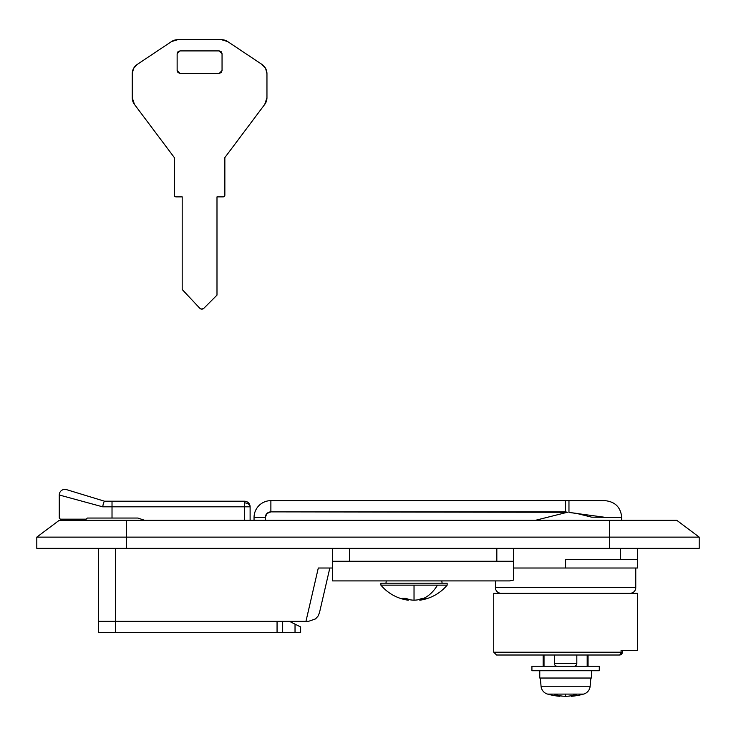 <?xml version="1.0" encoding="UTF-8"?>
<svg xmlns="http://www.w3.org/2000/svg" width="736" height="736" viewBox="0 0 736 736"><rect width="100%" height="100%" fill="white"/><g stroke="black" fill="none" stroke-linecap="round" stroke-linejoin="round"><path stroke-width="1.1" d="M495.429 587.65L495.429 580.916L495.429 587.65A5.612 5.612 0 0 0 501.041 593.262A5.612 5.612 0 0 1 495.429 587.65L635.766 587.65A5.612 5.612 0 0 1 630.154 593.262A5.612 5.612 0 0 0 635.766 587.65L495.429 587.65M635.766 568.008L635.766 587.65L635.766 568.008M609.38 548.357L699.2 548.357L699.2 537.133L609.38 537.133L609.38 548.357L609.38 537.133L126.62 537.133L126.62 520.288L59.257 520.288L36.8 537.133L126.62 537.133L126.62 520.288L609.38 520.288L609.38 537.133L699.2 537.133L699.2 548.357L513.673 548.357L609.38 548.357M318.302 568.008L305.955 621.331L308.55 621.331L315.542 618.893L318.044 616.106L315.542 618.893L308.55 621.331L98.55 621.331L305.955 621.331L318.302 568.008L332.635 568.008L322.718 568.008M609.38 520.288L676.743 520.288L609.38 520.288L609.38 537.133L126.62 537.133L126.62 548.357L332.635 548.357L332.635 580.916L509.514 580.916L513.673 580.042L513.673 548.357L496.828 548.357L496.828 561.264L513.673 561.264L513.673 548.357L349.471 548.357L496.828 548.357L496.828 561.264L349.471 561.264L513.673 561.264L513.673 580.042L509.514 580.916L332.635 580.916L332.635 561.264L349.471 561.264L349.471 548.357L36.8 548.357L126.62 548.357L126.62 537.133L36.8 537.133L59.257 520.288L676.743 520.288L699.2 537.133M36.8 537.133L36.8 548.357L126.62 548.357M637.45 548.357L637.45 559.581L637.45 548.357M620.614 559.581L637.45 559.581L620.614 559.581L620.614 548.357L620.614 559.581L565.598 559.581L620.614 559.581M513.673 568.008L565.598 568.008L565.598 559.581L565.598 568.008L513.673 568.008M115.386 548.357L115.386 621.331L115.386 548.357M98.55 548.357L98.55 621.331L98.55 548.357M637.45 568.008L565.598 568.008L637.45 568.008L637.45 559.581M593.096 559.581L565.598 559.581M319.488 612.637L329.829 568.008L319.488 612.637L318.044 616.106L319.488 612.674M308.55 621.331L315.542 618.893L318.044 616.106L315.542 618.893L308.55 621.331M332.635 561.264L332.635 548.357L349.471 548.357L349.471 561.264L332.635 561.264M576.822 663.44A2.806 2.806 0 0 1 574.016 666.246L557.18 666.246A2.806 2.806 0 0 1 554.374 663.44L554.374 655.012L554.374 663.44L576.822 663.44L576.822 655.012L576.822 663.44L554.374 663.44A2.806 2.806 0 0 0 557.18 666.246L574.016 666.246A2.806 2.806 0 0 0 576.822 663.44M493.746 652.206L496.552 655.012L618.902 655.012A2.806 2.171 -90 0 0 621.074 652.206L493.746 652.206L493.746 593.262L493.746 652.206L621.074 652.206L621.074 650.523L621.074 652.206A2.806 2.171 90 0 1 618.902 655.012L619.546 655.012A2.806 2.806 0 0 0 622.352 652.206L621.074 652.206L622.352 652.206L622.352 650.523L622.352 652.206A2.806 2.806 0 0 1 619.546 655.012A2.806 2.806 0 0 0 622.352 652.206A2.806 2.806 0 0 1 619.546 655.012L616.74 655.012M637.45 593.262L637.45 650.523L637.45 593.262L493.746 593.262L637.45 593.262M496.552 655.012L618.718 655.012M621.074 650.523L637.45 650.523L621.074 650.523M583.013 500.646L604.891 500.646C615.121 501.648 620.733 507.26 621.736 517.482L606.28 517.482L568.965 512.431L568.965 500.646L604.891 500.646L565.598 500.646L565.598 511.87L567.373 512.274L270.885 511.87L270.885 500.646L270.885 511.87A5.612 5.612 0 0 0 265.273 517.482L254.049 517.482A16.845 16.845 0 0 1 270.885 500.646A16.845 16.845 0 0 0 254.049 517.482L254.049 520.288L254.049 517.482L265.273 517.482L265.273 520.288L265.273 517.482L266.92 513.516L270.885 511.87L565.598 511.87L565.598 500.646L270.885 500.646L568.965 500.646L568.965 512.431L576.325 513.332L591.634 517.169L621.736 517.482L621.736 520.288M568.965 512.431L570.299 512.468M579.26 514.032L581.964 514.768M567.373 512.274L535.541 520.288L567.373 512.274M261.961 64.428A11.224 11.224 0 0 1 266.956 73.766L266.956 97.695A11.224 11.224 0 0 1 264.712 104.429L224.857 157.578L224.857 195.187A1.684 1.684 0 0 1 223.174 196.871L216.991 196.871L216.991 295.108L203.826 308.31A2.806 2.806 0 0 1 199.787 308.255L182.188 289.487L182.188 196.871L176.014 196.871A1.684 1.684 0 0 1 174.331 195.187L174.331 157.578L134.476 104.429A11.224 11.224 0 0 1 132.232 97.695L132.232 73.766A11.224 11.224 0 0 1 137.227 64.428L171.506 41.575L177.735 39.689L221.453 39.689L227.682 41.575L261.961 64.428L265.632 68.466L266.956 73.766L266.956 97.695L264.712 104.429L224.857 157.578L224.857 195.187L224.36 196.374L223.174 196.871L216.991 196.871L216.991 295.108L203.826 308.31L201.793 309.138L199.787 308.255L182.188 289.487L182.188 196.871L176.014 196.871L174.828 196.374L174.331 195.187L174.331 157.578L134.476 104.429L132.232 97.695L132.232 73.766L133.556 68.466L137.227 64.428L171.506 41.575A11.224 11.224 0 0 1 177.735 39.689L221.453 39.689A11.224 11.224 0 0 1 227.682 41.575L261.961 64.428L265.632 68.466M219.245 73.37L221.223 72.551L222.051 70.564L222.051 53.719L221.223 51.741L219.245 50.913L179.943 50.913L177.965 51.741L177.137 53.719L177.137 70.564L177.965 72.551L179.943 73.37L219.245 73.37L221.223 72.551L222.051 70.564L219.245 73.37L179.943 73.37L177.137 70.564L177.965 72.551L179.943 73.37M203.826 308.31L201.793 309.138M222.051 53.719L221.223 51.741L219.245 50.913L222.051 53.719L222.051 70.564M179.943 50.913L177.965 51.741L177.137 53.719L179.943 50.913L219.245 50.913M177.137 53.719L177.137 70.564M244.499 501.207L244.499 502.844C247.885 503.102 249.762 504.427 250.111 506.819C249.762 503.433 247.885 501.556 244.499 501.207A5.612 5.612 0 0 1 250.111 506.819C249.762 504.427 247.885 503.102 244.499 502.844L244.499 501.207L104.466 501.207L103.528 502.854L104.466 501.207L112.019 501.207L112.019 518.043L137.844 518.043L144.578 520.288L137.844 518.043L112.019 518.043L112.019 506.819L244.499 506.819L244.499 520.288L244.499 502.844L244.499 506.819L250.111 506.819L102.663 506.819L103.528 502.854L102.663 506.819L59.257 494.988L102.663 506.819L112.019 506.819L112.019 501.207L244.499 501.207M89.442 496.616L66.507 489.624A5.612 5.612 0 0 0 59.257 494.988A5.612 5.612 0 0 1 66.507 489.624L77.216 492.89M250.111 520.288L250.111 506.819L250.111 520.288M104.494 501.207L78.108 493.157L104.494 501.207M70.362 490.792L67.675 489.974M86.195 519.165L60.38 519.165L59.257 518.043L60.38 519.165L59.257 518.043L60.38 519.165L86.195 519.165L87.326 518.043L112.019 518.043L87.326 518.043M144.596 520.288L137.844 518.043M85.505 502.145L59.257 494.988L59.257 518.043M295.026 624.137L289.414 621.331L300.638 626.943L300.638 632.564L98.55 632.564L115.386 632.564L115.386 621.331L115.386 632.564L282.67 632.564L282.67 621.331L282.67 632.564L300.638 632.564L300.638 626.943L295.026 624.137L295.026 632.564L295.026 624.137L297.169 625.214M277.058 621.331L277.058 632.564L277.058 621.331M98.55 621.331L98.55 632.564L98.55 621.331M447.148 585.148A43.222 43.222 0 0 1 419.814 600.208A42.881 14.646 90 0 0 421.13 599.858A42.881 14.674 90 0 1 419.814 600.208A43.222 43.222 0 0 0 447.148 585.148L414.028 585.148L414.028 600.208A42.881 40.305 90 0 0 414.037 600.208A42.881 40.296 -90 0 0 417.643 599.858A43.148 31.022 -90 0 0 422.142 598.258L423.954 598.258A43.222 30.562 -90 0 0 437.451 585.148A43.222 30.562 90 0 1 423.954 598.258L425.482 598.258A43.148 29.955 90 0 1 421.13 599.858L421.13 598.708L421.13 599.858A43.148 29.955 -90 0 0 425.482 598.258L422.142 598.258A43.148 31.022 90 0 1 417.643 599.858A42.881 40.296 90 0 1 414.037 600.208L414.028 585.148L380.908 585.148L380.908 583.197L380.908 585.148A43.222 43.222 0 0 0 408.25 600.208A42.881 14.702 -90 0 1 406.934 599.858A43.148 29.955 -90 0 1 402.583 598.258L405.913 598.258A43.148 31.022 90 0 0 410.421 599.858A42.881 40.305 90 0 0 414.028 600.208A42.881 40.296 90 0 1 410.421 599.858A43.148 31.022 -90 0 1 405.913 598.258L402.583 598.258A43.148 29.955 90 0 0 406.934 599.858A42.881 14.674 -90 0 0 408.25 600.208L408.25 600.208A43.222 43.222 0 0 1 380.908 585.148L447.148 585.148L447.148 583.197L447.148 585.148M441.812 580.916L442.097 583.197L441.812 580.916M385.968 583.197L386.253 580.916L385.968 583.197M447.148 583.197L380.908 583.197L447.148 583.197M419.814 600.208A42.881 14.674 -90 0 0 421.13 599.858A42.881 14.646 -90 0 1 419.814 600.208L419.814 599.214L419.814 600.208M414.037 600.208A42.881 40.305 -90 0 1 414.028 600.208A42.881 40.305 -90 0 1 410.421 599.858A42.881 40.296 -90 0 0 414.028 600.208M406.934 599.858L406.934 598.708L406.934 599.858A42.881 14.702 90 0 0 408.25 600.208L408.25 599.214L408.25 600.208A42.881 14.674 90 0 1 406.934 599.858M565.588 696.311A67.151 63.112 90 0 1 562.065 696.1A67.151 63.094 90 0 0 565.598 696.311L565.598 696.311A67.151 63.084 -90 0 0 569.13 696.1A67.316 48.42 -90 0 0 573.51 695.134L576.849 695.134A67.316 46.754 90 0 1 572.608 696.1A67.151 22.926 90 0 1 571.329 696.311A67.362 67.362 0 0 0 583.593 694.103L565.598 694.103L565.598 696.311L565.598 694.103L547.602 694.103A8.979 8.979 0 0 1 541.052 686.237L540.334 678.031L541.052 686.237A8.979 8.979 0 0 0 547.602 694.103A67.362 67.362 0 0 0 559.866 696.311L559.866 696.311A67.362 67.362 0 0 1 547.602 694.103L583.593 694.103A67.362 67.362 0 0 1 571.329 696.311A67.151 22.926 90 0 0 572.608 696.1L572.608 695.382L572.608 696.1L571.329 696.311L571.329 695.686L571.329 696.311M539.773 678.031L539.773 670.735L539.773 678.031L591.422 678.031L591.422 670.735L591.422 678.031L539.773 678.031M590.861 678.031L590.143 686.237A8.979 8.979 0 0 1 583.593 694.103A8.979 8.979 0 0 0 590.143 686.237L541.052 686.237L590.143 686.237L590.861 678.031M559.866 696.311L558.587 696.1A67.151 23.018 -90 0 0 559.866 696.311A67.151 22.972 -90 0 1 558.587 696.1A67.316 46.754 -90 0 1 554.346 695.134L557.686 695.134A67.316 48.42 90 0 0 562.065 696.1L559.866 695.686L559.866 696.311L559.866 695.686M571.329 695.686L569.13 696.1A67.151 63.112 -90 0 1 566.288 696.284M531.916 670.735L531.916 666.246L531.916 670.735L599.279 670.735L599.279 666.246L599.279 670.735L531.916 670.735M599.279 666.246L531.916 666.246L599.279 666.246M569.13 696.1L573.51 695.134L576.849 695.134L572.608 696.1M558.587 696.1L558.587 695.382L558.587 696.1L554.346 695.134L562.065 696.1M588.055 655.012L588.055 666.246L588.055 655.012M543.14 666.246L543.14 655.012L543.14 666.246M587.181 666.246L587.181 655.012L587.181 666.246M544.014 655.012L544.014 666.246L544.014 655.012"/></g></svg>
